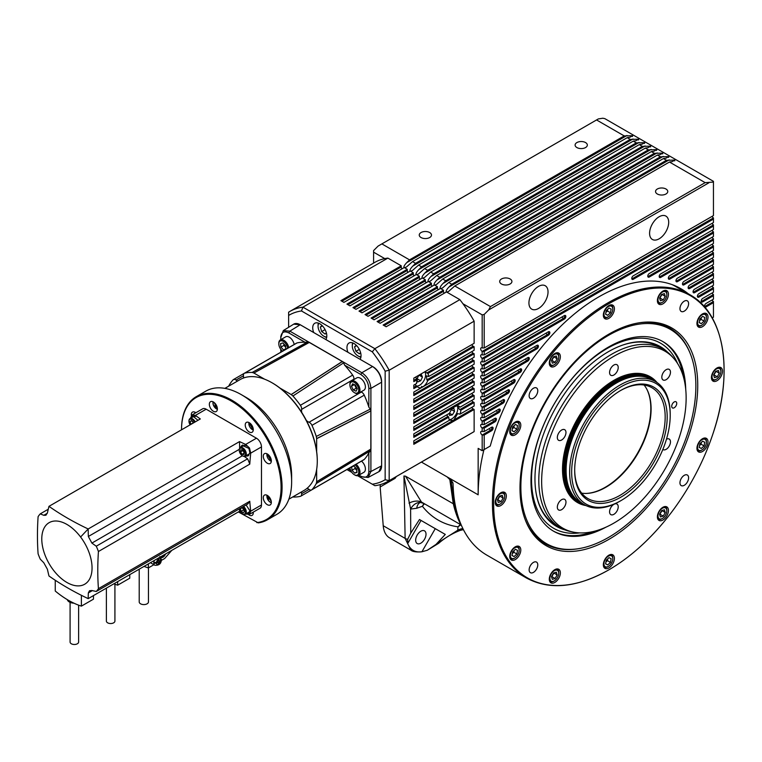 <?xml version="1.0" encoding="UTF-8"?>
<svg xmlns="http://www.w3.org/2000/svg" width="762" height="762" viewBox="0 0 762 762"><rect width="100%" height="100%" fill="white"/><g stroke="black" fill="none" stroke-linecap="round" stroke-linejoin="round"><path stroke-width="1.14" d="M608.867 303.714A162.954 94.088 -60 0 1 712.851 434.083A162.954 94.088 -60 0 1 658.53 528.161A162.954 94.088 -60 0 1 608.867 569.824A162.954 94.088 -60 0 1 493.643 503.291A162.954 94.088 -60 0 1 608.867 303.714M294.17 344.5A7.106 4.105 -120 0 0 286.255 336.585A7.106 4.105 -120 0 0 285.712 336.814L280.283 339.957A7.106 4.105 60 0 1 280.826 339.728A7.106 4.105 60 0 1 288.741 347.634M278.825 343.576A7.106 4.105 60 0 1 278.816 343.205A7.106 4.105 60 0 1 280.283 339.957M358.492 393.316L363.922 390.182A7.106 4.105 -120 0 0 364.388 382.867A7.106 4.105 -120 0 0 356.816 377.866L351.387 381A7.106 4.105 60 0 1 358.959 386.001A7.106 4.105 60 0 1 358.492 393.316A7.106 4.105 60 0 1 354.94 392.963A7.106 4.105 60 0 1 354.625 392.773M349.92 384.62A7.106 4.105 60 0 1 349.91 384.258A7.106 4.105 60 0 1 351.387 381M356.064 464.248A7.106 4.105 60 0 1 359.769 470.44A7.106 4.105 60 0 1 358.492 475.412L363.922 472.278A7.106 4.105 -120 0 0 365.198 467.306A7.106 4.105 -120 0 0 361.493 461.115M358.492 475.412A7.106 4.105 60 0 1 357.959 475.64A7.106 4.105 60 0 1 354.94 475.059A7.106 4.105 60 0 1 354.625 474.869M287.617 348.282A6.258 3.61 -120 0 0 280.587 340.843A6.258 3.61 -120 0 0 278.816 343.9A6.258 3.61 -120 0 0 282.626 351.168M357.873 386.486A6.258 3.61 -120 0 0 352.939 381.848A6.258 3.61 -120 0 0 349.91 384.953A6.258 3.61 -120 0 0 350.796 388.525A6.258 3.61 -120 0 0 354.34 392.611A6.258 3.61 -120 0 0 358.292 392.078A6.258 3.61 -120 0 0 357.873 386.486M292.675 496.995L292.922 497.014A68.256 39.405 60 0 0 300.38 496.329A4.267 2.467 -120 0 0 300.771 496.176L349.958 467.782A6.258 3.61 -120 0 0 354.34 474.716A6.258 3.61 -120 0 0 356.987 475.221A6.258 3.61 -120 0 0 358.616 470.802A6.258 3.61 -120 0 0 354.949 464.896M195.529 416.452A4.982 2.877 -120 0 0 193.634 416.49L190.014 418.586A4.982 2.877 60 0 1 195.224 421.9M188.986 421.1A4.982 2.877 60 0 1 188.976 420.862A4.982 2.877 60 0 1 190.014 418.586M239.258 450.132A4.982 2.877 60 0 1 239.258 449.885A4.982 2.877 60 0 1 240.287 447.608A4.982 2.877 60 0 1 241.43 447.389A4.982 2.877 60 0 1 245.697 451.352A4.982 2.877 60 0 1 245.259 456.228L248.879 454.133A4.982 2.877 -120 0 0 249.898 451.504M246.688 445.951A4.982 2.877 -120 0 0 245.05 445.294A4.982 2.877 -120 0 0 243.907 445.513L240.287 447.608M245.259 456.228A4.982 2.877 60 0 1 244.116 456.448A4.982 2.877 60 0 1 242.773 455.981A4.982 2.877 60 0 1 242.564 455.857M243.545 506.454A4.982 2.877 60 0 1 246.021 510.292A4.982 2.877 60 0 1 245.259 514.283L248.879 512.188A4.982 2.877 -120 0 0 249.86 510.559M245.259 514.283A4.982 2.877 60 0 1 242.773 514.036A4.982 2.877 60 0 1 242.564 513.902M194.539 422.291A4.41 2.543 -120 0 0 191.071 419.129A4.41 2.543 -120 0 0 188.976 421.319A4.41 2.543 -120 0 0 189.214 422.834A4.41 2.543 -120 0 0 190.157 424.825M243.564 456.162A4.41 2.543 -120 0 0 245.25 452.438A4.41 2.543 -120 0 0 241.183 448.132A4.41 2.543 -120 0 0 239.258 450.352A4.41 2.543 -120 0 0 242.373 455.752A4.41 2.543 -120 0 0 243.564 456.162M239.287 508.911A4.41 2.543 -120 0 0 239.487 509.911A4.41 2.543 -120 0 0 242.373 513.798A4.41 2.543 -120 0 0 245.25 510.492A4.41 2.543 -120 0 0 242.792 506.882M446.77 292.094L448.637 291.408L454.771 285.979L490.461 306.591L705.155 182.642L669.455 162.03L672.217 161.601L674.856 160.077L666.445 160.296L663.426 158.553L666.188 158.115L668.826 156.601L660.406 156.81L657.387 155.067L660.149 154.638L662.788 153.114L654.377 153.324L651.358 151.581L654.12 151.152L656.758 149.628L648.338 149.847L645.328 148.104L648.091 147.666L650.719 146.142L642.309 146.361L639.289 144.618L642.052 144.189L644.69 142.665L636.28 142.875L633.26 141.132L636.022 140.703L638.661 139.179L630.241 139.398L627.231 137.655L629.993 137.217L632.622 135.693L624.211 135.912L596.56 119.948L598.313 118.929L602.837 118.224L604.847 118.643L713.442 181.337L713.442 182.08L705.155 182.642M674.703 160.887L674.856 160.077M440.731 288.608L442.608 287.922L448.742 282.502L451.752 284.245L666.445 160.296M668.674 157.401L668.826 156.601M434.702 285.121L436.569 284.436L442.703 279.016L445.722 280.759L660.406 156.81M662.645 153.914L662.788 153.114M428.673 281.645L430.54 280.959L436.674 275.53L439.693 277.273L654.377 153.324M656.606 150.438L656.758 149.628M422.634 278.159L424.501 277.473L430.644 272.053L433.654 273.787L648.338 149.847M650.577 146.952L650.719 146.142M416.604 274.672L418.471 273.987L424.605 268.567L427.625 270.31L642.309 146.361M644.547 143.466L644.69 142.665M410.575 271.196L412.442 270.51L418.576 265.081L421.586 266.824L636.28 142.875M638.508 139.989L638.661 139.179M404.536 267.71L406.403 267.024L412.537 261.604L415.557 263.338L630.241 139.398M632.479 136.503L632.622 135.693M421.424 462.067L447.056 476.86L452.704 482.394L453.057 483.689A163.525 94.412 120 0 0 460.629 523.551A163.525 94.412 120 0 0 486.889 555.165L526.304 577.92A163.525 94.412 -60 0 1 501.234 446.884A163.525 94.412 -60 0 1 608.066 302.781A163.525 94.412 -60 0 1 689.829 294.684C724.672 313.811 734.006 372.466 712.851 434.083M483.965 449.666A163.525 94.412 120 0 0 478.155 494.814L478.155 448.38L482.175 450.694L482.175 435.026L484.194 435.026L484.194 449.542L490.242 446.046A164.24 94.821 -60 0 1 598.818 296.866A164.24 94.821 -60 0 1 680.933 288.731A164.24 94.821 -60 0 1 688.21 293.751M659.14 238.811A13.506 7.801 120 0 0 667.969 226.905A13.506 7.801 120 0 0 665.893 216.084A13.506 7.801 120 0 0 659.14 216.751A13.506 7.801 120 0 0 650.319 228.657A13.506 7.801 120 0 0 652.386 239.478A13.506 7.801 120 0 0 659.14 238.811M538.486 308.477A13.506 7.801 120 0 0 547.307 296.57A13.506 7.801 120 0 0 545.24 285.74A13.506 7.801 120 0 0 538.486 286.417A13.506 7.801 120 0 0 529.657 298.313A13.506 7.801 120 0 0 531.733 309.143A13.506 7.801 120 0 0 538.486 308.477M665.978 189.005A6.115 3.534 0 0 0 659.321 188.243A6.115 3.534 0 0 0 655.539 191.5A6.115 3.534 0 0 0 657.33 193.996A6.115 3.534 0 0 0 663.997 194.758A6.115 3.534 0 0 0 667.769 191.5A6.115 3.534 0 0 0 665.978 189.005M510.13 278.978A6.115 3.534 0 0 0 503.463 278.216A6.115 3.534 0 0 0 499.691 281.483A6.115 3.534 0 0 0 501.482 283.978A6.115 3.534 0 0 0 508.149 284.74A6.115 3.534 0 0 0 511.921 281.483A6.115 3.534 0 0 0 510.13 278.978M585.54 142.561A6.115 3.534 0 0 0 578.882 141.799A6.115 3.534 0 0 0 575.1 145.056A6.115 3.534 0 0 0 576.891 147.552A6.115 3.534 0 0 0 583.559 148.323A6.115 3.534 0 0 0 587.331 145.056A6.115 3.534 0 0 0 585.54 142.561M429.692 232.543A6.115 3.534 0 0 0 423.024 231.772A6.115 3.534 0 0 0 419.252 235.039A6.115 3.534 0 0 0 421.043 237.534A6.115 3.534 0 0 0 427.711 238.296A6.115 3.534 0 0 0 431.483 235.039A6.115 3.534 0 0 0 429.692 232.543M684.276 485.299A6.115 3.534 120 0 0 688.277 479.908A6.115 3.534 120 0 0 687.334 475.012A6.115 3.534 120 0 0 684.276 475.317A6.115 3.534 120 0 0 680.285 480.698A6.115 3.534 120 0 0 681.218 485.604A6.115 3.534 120 0 0 684.276 485.299M684.276 311.144A6.115 3.534 120 0 0 688.277 305.752A6.115 3.534 120 0 0 687.334 300.857A6.115 3.534 120 0 0 684.276 301.161A6.115 3.534 120 0 0 680.285 306.543A6.115 3.534 120 0 0 681.218 311.448A6.115 3.534 120 0 0 684.276 311.144M533.457 398.221A6.115 3.534 120 0 0 537.448 392.83A6.115 3.534 120 0 0 536.515 387.934A6.115 3.534 120 0 0 533.457 388.239A6.115 3.534 120 0 0 529.466 393.621A6.115 3.534 120 0 0 530.4 398.526A6.115 3.534 120 0 0 533.457 398.221M533.457 572.376A6.115 3.534 120 0 0 537.448 566.985A6.115 3.534 120 0 0 536.515 562.089A6.115 3.534 120 0 0 533.457 562.394A6.115 3.534 120 0 0 529.466 567.776A6.115 3.534 120 0 0 530.4 572.681A6.115 3.534 120 0 0 533.457 572.376M690.105 353.235A123.739 71.447 -60 0 1 695.868 385.963A123.739 71.447 -60 0 1 577.148 548.888A123.739 71.447 -60 0 1 520.865 486.994A123.739 71.447 -60 0 1 592.493 346.281A123.739 71.447 -60 0 1 690.105 353.235L689.677 352.177A124.511 71.885 120 0 0 639.709 322.726M608.867 334.147A125.682 72.561 -60 0 1 640.575 322.593A125.682 72.561 -60 0 1 696.268 404.927A125.682 72.561 -60 0 1 608.867 539.382A125.682 72.561 -60 0 1 525.847 521.313A125.682 72.561 -60 0 1 608.867 334.147M608.867 555.193A7.82 4.515 -60 0 1 612.781 554.803A7.82 4.515 -60 0 1 613.981 561.07A7.82 4.515 -60 0 1 608.867 567.966A7.82 4.515 -60 0 1 604.961 568.347A7.82 4.515 -60 0 1 603.761 562.089A7.82 4.515 -60 0 1 608.867 555.193M554.822 569.671A7.82 4.515 -60 0 1 558.736 569.29A7.82 4.515 -60 0 1 559.937 575.558A7.82 4.515 -60 0 1 554.822 582.444A7.82 4.515 -60 0 1 550.916 582.835A7.82 4.515 -60 0 1 549.716 576.567A7.82 4.515 -60 0 1 554.822 569.671M515.264 546.83A7.82 4.515 -60 0 1 519.17 546.44A7.82 4.515 -60 0 1 520.37 552.707A7.82 4.515 -60 0 1 515.264 559.603A7.82 4.515 -60 0 1 511.35 559.994A7.82 4.515 -60 0 1 510.149 553.726A7.82 4.515 -60 0 1 515.264 546.83M500.777 492.785A7.82 4.515 -60 0 1 504.692 492.395A7.82 4.515 -60 0 1 505.892 498.662A7.82 4.515 -60 0 1 500.777 505.558A7.82 4.515 -60 0 1 496.872 505.949A7.82 4.515 -60 0 1 495.671 499.682A7.82 4.515 -60 0 1 500.777 492.785M515.264 422.024A7.82 4.515 -60 0 1 519.17 421.634A7.82 4.515 -60 0 1 520.37 427.901A7.82 4.515 -60 0 1 515.264 434.788A7.82 4.515 -60 0 1 511.35 435.178A7.82 4.515 -60 0 1 510.149 428.911A7.82 4.515 -60 0 1 515.264 422.024M554.822 353.492A7.82 4.515 -60 0 1 558.736 353.111A7.82 4.515 -60 0 1 559.937 359.378A7.82 4.515 -60 0 1 554.822 366.265A7.82 4.515 -60 0 1 550.916 366.655A7.82 4.515 -60 0 1 549.716 360.388A7.82 4.515 -60 0 1 554.822 353.492M608.867 305.572A7.82 4.515 -60 0 1 612.781 305.181A7.82 4.515 -60 0 1 613.981 311.448A7.82 4.515 -60 0 1 608.867 318.345A7.82 4.515 -60 0 1 604.961 318.726A7.82 4.515 -60 0 1 603.761 312.458A7.82 4.515 -60 0 1 608.867 305.572M662.911 291.094A7.82 4.515 -60 0 1 666.826 290.703A7.82 4.515 -60 0 1 668.026 296.97A7.82 4.515 -60 0 1 662.911 303.857A7.82 4.515 -60 0 1 659.006 304.248A7.82 4.515 -60 0 1 657.806 297.98A7.82 4.515 -60 0 1 662.911 291.094M702.478 313.934A7.82 4.515 -60 0 1 706.384 313.544A7.82 4.515 -60 0 1 707.584 319.811A7.82 4.515 -60 0 1 702.478 326.707A7.82 4.515 -60 0 1 698.563 327.089A7.82 4.515 -60 0 1 697.363 320.821A7.82 4.515 -60 0 1 702.478 313.934M716.956 367.979A7.82 4.515 -60 0 1 720.871 367.589A7.82 4.515 -60 0 1 722.071 373.856A7.82 4.515 -60 0 1 716.956 380.752A7.82 4.515 -60 0 1 713.051 381.133A7.82 4.515 -60 0 1 711.851 374.866A7.82 4.515 -60 0 1 716.956 367.979M702.478 438.741A7.82 4.515 -60 0 1 706.384 438.36A7.82 4.515 -60 0 1 707.584 444.627A7.82 4.515 -60 0 1 702.478 451.514A7.82 4.515 -60 0 1 698.563 451.904A7.82 4.515 -60 0 1 697.363 445.637A7.82 4.515 -60 0 1 702.478 438.741M662.911 507.273A7.82 4.515 -60 0 1 666.826 506.882A7.82 4.515 -60 0 1 668.026 513.15A7.82 4.515 -60 0 1 662.911 520.036A7.82 4.515 -60 0 1 659.006 520.427A7.82 4.515 -60 0 1 657.806 514.159A7.82 4.515 -60 0 1 662.911 507.273M420.843 543.173A7.325 4.229 120 0 0 425.625 536.724A7.325 4.229 120 0 0 424.51 530.857A7.325 4.229 120 0 0 420.843 531.219A7.325 4.229 120 0 0 416.062 537.667A7.325 4.229 120 0 0 417.185 543.535A7.325 4.229 120 0 0 420.843 543.173M610.61 554.517A7.106 4.105 -60 0 1 611.314 554.784A7.106 4.105 -60 0 1 612.791 558.041A7.106 4.105 -60 0 1 612.781 558.403M553.717 581.225L554.326 580.882A6.258 3.61 -60 0 1 549.897 578.32A6.258 3.61 -60 0 1 554.326 570.662A6.258 3.61 -60 0 1 558.746 573.214A6.258 3.61 -60 0 1 554.326 580.882L553.717 581.225A7.106 4.105 -60 0 1 550.164 581.577A7.106 4.105 -60 0 1 549.573 581.101M514.159 558.384L514.76 558.032A6.258 3.61 -60 0 1 510.33 555.479A6.258 3.61 -60 0 1 514.76 547.821A6.258 3.61 -60 0 1 519.179 550.374A6.258 3.61 -60 0 1 514.76 558.032L514.159 558.384A7.106 4.105 -60 0 1 510.597 558.736A7.106 4.105 -60 0 1 510.016 558.26M499.672 504.339L500.282 503.987A6.258 3.61 -60 0 1 495.852 501.434A6.258 3.61 -60 0 1 500.282 493.776A6.258 3.61 -60 0 1 504.701 496.329A6.258 3.61 -60 0 1 500.282 503.987L499.672 504.339A7.106 4.105 -60 0 1 496.119 504.692A7.106 4.105 -60 0 1 495.529 504.215M517.007 421.338A7.106 4.105 -60 0 1 517.712 421.615A7.106 4.105 -60 0 1 519.179 424.863A7.106 4.105 -60 0 1 519.17 425.234M556.565 352.816A7.106 4.105 -60 0 1 557.27 353.082A7.106 4.105 -60 0 1 558.746 356.34A7.106 4.105 -60 0 1 558.736 356.702M610.61 304.886A7.106 4.105 -60 0 1 611.314 305.162A7.106 4.105 -60 0 1 612.791 308.42A7.106 4.105 -60 0 1 612.781 308.781M661.807 302.638L662.407 302.295A6.258 3.61 -60 0 1 657.987 299.742A6.258 3.61 -60 0 1 662.407 292.075A6.258 3.61 -60 0 1 666.836 294.627A6.258 3.61 -60 0 1 662.407 302.295L661.807 302.638A7.106 4.105 -60 0 1 658.254 302.99A7.106 4.105 -60 0 1 657.663 302.514M701.373 325.488L701.973 325.136A6.258 3.61 -60 0 1 697.554 322.583A6.258 3.61 -60 0 1 701.973 314.916A6.258 3.61 -60 0 1 706.403 317.478A6.258 3.61 -60 0 1 701.973 325.136L701.373 325.488A7.106 4.105 -60 0 1 697.821 325.841A7.106 4.105 -60 0 1 697.23 325.364M716.166 379.343A7.106 4.105 -60 0 1 715.851 379.533A7.106 4.105 -60 0 1 712.299 379.886A7.106 4.105 -60 0 1 711.708 379.409M704.221 438.064A7.106 4.105 -60 0 1 704.926 438.331A7.106 4.105 -60 0 1 706.403 441.589A7.106 4.105 -60 0 1 706.393 441.95M664.654 506.587A7.106 4.105 -60 0 1 665.359 506.863A7.106 4.105 -60 0 1 666.836 510.111L666.836 510.807A6.258 3.61 -60 0 1 662.407 518.474A6.258 3.61 -60 0 1 657.987 515.922A6.258 3.61 -60 0 1 662.407 508.254A6.258 3.61 -60 0 1 666.836 510.807M685.714 389.153A109.433 63.179 120 0 0 663.083 341.7A109.433 63.179 120 0 0 578.758 371.027A109.433 63.179 120 0 0 530.981 481.155A109.433 63.179 120 0 0 553.65 531.247A109.433 63.179 120 0 0 606.057 527.123M553.031 530.885A109.433 63.179 120 0 0 594.265 531.285M607.762 566.747L608.362 566.395A6.258 3.61 -60 0 1 603.942 563.842A6.258 3.61 -60 0 1 608.362 556.184A6.258 3.61 -60 0 1 612.791 558.736A6.258 3.61 -60 0 1 608.362 566.395L607.762 566.747A7.106 4.105 -60 0 1 604.209 567.099A7.106 4.105 -60 0 1 603.618 566.623M514.159 433.568L514.76 433.226A6.258 3.61 -60 0 1 510.33 430.673A6.258 3.61 -60 0 1 514.76 423.005A6.258 3.61 -60 0 1 519.179 425.558A6.258 3.61 -60 0 1 514.76 433.226L514.159 433.568A7.106 4.105 -60 0 1 510.597 433.921A7.106 4.105 -60 0 1 510.016 433.445M553.717 365.046L554.326 364.703A6.258 3.61 -60 0 1 549.897 362.14A6.258 3.61 -60 0 1 554.326 354.482A6.258 3.61 -60 0 1 558.746 357.035A6.258 3.61 -60 0 1 554.326 364.703L553.717 365.046A7.106 4.105 -60 0 1 550.164 365.398A7.106 4.105 -60 0 1 549.573 364.922M607.762 317.125L608.362 316.773A6.258 3.61 -60 0 1 603.942 314.22A6.258 3.61 -60 0 1 608.362 306.562A6.258 3.61 -60 0 1 612.791 309.115A6.258 3.61 -60 0 1 608.362 316.773L607.762 317.125A7.106 4.105 -60 0 1 604.209 317.478A7.106 4.105 -60 0 1 603.618 317.002M720.881 371.523A6.258 3.61 -60 0 1 716.451 379.181A6.258 3.61 -60 0 1 712.032 376.628A6.258 3.61 -60 0 1 716.451 368.96A6.258 3.61 -60 0 1 720.881 371.523L720.881 370.818A7.106 4.105 -60 0 0 719.404 367.57A7.106 4.105 -60 0 0 718.699 367.294M701.373 450.294L701.973 449.951A6.258 3.61 -60 0 1 697.554 447.389A6.258 3.61 -60 0 1 701.973 439.731A6.258 3.61 -60 0 1 706.403 442.284A6.258 3.61 -60 0 1 701.973 449.951L701.373 450.294A7.106 4.105 -60 0 1 697.821 450.647A7.106 4.105 -60 0 1 697.23 450.171M564.909 529.876A103.813 59.931 -60 0 1 536.429 494.862A103.813 59.931 -60 0 1 534.962 478.86A103.813 59.931 -60 0 1 622.954 344.986A103.813 59.931 -60 0 1 667.522 352.139M677.551 363.474A106.88 61.703 120 0 0 593.188 358.026A106.88 61.703 120 0 0 531.543 479.384A106.88 61.703 120 0 0 579.739 532.895M536.343 494.433A103.022 59.484 120 0 0 556.146 525.285L560.137 527.59A103.022 59.484 -60 0 1 544.344 445.037A103.022 59.484 -60 0 1 611.648 354.254A103.022 59.484 -60 0 1 663.159 349.148A103.022 59.484 -60 0 1 671.979 356.397L673.732 358.378A102.165 58.988 -60 0 1 677.704 441.941A102.165 58.988 -60 0 1 613.896 523.094A102.165 58.988 -60 0 1 573.415 532.133A102.165 58.988 -60 0 1 544.82 455.105A102.165 58.988 -60 0 1 613.896 356.254A102.165 58.988 -60 0 1 673.732 358.378M573.415 532.133L570.824 531.609A103.022 59.484 -60 0 1 560.137 527.59M674.227 407.746A3.553 2.048 120 0 0 676.551 404.612A3.553 2.048 120 0 0 675.999 401.764A3.553 2.048 120 0 0 674.227 401.936A3.553 2.048 120 0 0 671.903 405.07A3.553 2.048 120 0 0 672.446 407.918A3.553 2.048 120 0 0 674.227 407.746M613.896 514.321A6.115 3.534 120 0 0 617.887 508.94A6.115 3.534 120 0 0 616.953 504.034A6.115 3.534 120 0 0 613.896 504.339A6.115 3.534 120 0 0 609.905 509.73A6.115 3.534 120 0 0 610.838 514.626A6.115 3.534 120 0 0 613.896 514.321M657.082 382.591A72.666 41.948 120 0 0 613.896 380.343A72.666 41.948 120 0 0 564.604 451.371A72.666 41.948 120 0 0 586.064 505.606M561.651 509.654A6.115 3.534 120 0 0 565.642 504.273A6.115 3.534 120 0 0 564.709 499.367A6.115 3.534 120 0 0 561.651 499.672A6.115 3.534 120 0 0 557.66 505.063A6.115 3.534 120 0 0 558.594 509.959A6.115 3.534 120 0 0 561.651 509.654M561.651 439.998A6.115 3.534 120 0 0 565.642 434.607A6.115 3.534 120 0 0 564.709 429.711A6.115 3.534 120 0 0 561.651 430.006A6.115 3.534 120 0 0 557.66 435.397A6.115 3.534 120 0 0 558.594 440.303A6.115 3.534 120 0 0 561.651 439.998M613.896 374.999A6.115 3.534 120 0 0 617.887 369.608A6.115 3.534 120 0 0 616.953 364.712A6.115 3.534 120 0 0 613.896 365.017A6.115 3.534 120 0 0 609.905 370.408A6.115 3.534 120 0 0 610.838 375.304A6.115 3.534 120 0 0 613.896 374.999M666.14 379.667A6.115 3.534 120 0 0 670.141 374.275A6.115 3.534 120 0 0 669.198 369.38A6.115 3.534 120 0 0 666.14 369.684A6.115 3.534 120 0 0 662.149 375.066A6.115 3.534 120 0 0 663.083 379.971A6.115 3.534 120 0 0 666.14 379.667M662.835 449.466A6.115 3.534 120 0 0 663.083 449.628A6.115 3.534 120 0 0 666.14 449.332A6.115 3.534 120 0 0 670.141 443.941A6.115 3.534 120 0 0 669.198 439.045A6.115 3.534 120 0 0 666.474 439.169M585.873 493.443A64.341 37.148 120 0 0 605.314 487.251A64.341 37.148 120 0 0 646.452 388.515M581.682 493.147A63.989 36.947 120 0 0 586.197 493.433A63.989 36.947 120 0 0 605.857 487.27A63.989 36.947 120 0 0 646.605 388.801A63.989 36.947 120 0 0 644.1 385.029M584.378 504.73L580.834 502.672A71.095 41.053 -60 0 1 574.738 497.672A71.095 41.053 -60 0 1 571.976 439.522A71.095 41.053 -60 0 1 616.382 383.048A71.095 41.053 -60 0 1 644.547 376.761A71.095 41.053 -60 0 1 651.929 379.533L655.482 381.581A71.095 41.053 120 0 0 619.925 385.105A71.095 41.053 120 0 0 573.481 447.751A71.095 41.053 120 0 0 584.378 504.73A71.095 41.053 120 0 0 619.925 501.206A71.095 41.053 120 0 0 619.935 501.206L620.935 500.624A69.675 40.224 -60 0 1 571.662 472.183A69.675 40.224 -60 0 1 620.935 386.839A69.675 40.224 -60 0 1 670.208 415.29A69.675 40.224 -60 0 1 620.935 500.624L619.935 501.206M574.681 469.849A63.989 36.947 120 0 0 587.931 498.567A63.989 36.947 120 0 0 619.925 495.395A63.989 36.947 120 0 0 661.73 439.017A63.989 36.947 120 0 0 651.92 387.734A63.989 36.947 120 0 0 620.43 390.62M620.935 390.325L620.935 390.325A65.408 37.767 120 0 0 574.681 470.44A65.408 37.767 120 0 0 620.935 497.138A65.408 37.767 120 0 0 667.188 417.033A65.408 37.767 120 0 0 620.935 390.325M670.208 415.29L670.208 414.128A71.095 41.053 120 0 0 655.482 381.581M663.159 349.148L659.168 346.843A103.022 59.484 120 0 0 622.544 345.129M659.682 514.521L662.13 510.464M699.526 445.608L701.069 444.179L701.411 442.331M713.727 375.228L716.166 371.17M699.526 320.792L701.069 319.373L701.411 317.525M659.682 298.342L662.13 294.284M605.914 312.43L607.457 311.01L607.8 309.162M551.593 360.75L554.041 356.692M512.312 428.882L513.855 427.463L514.188 425.606M497.548 500.034L499.996 495.986M512.312 553.688L513.855 552.269L514.188 550.421M551.593 576.929L554.041 572.872M605.914 562.051L607.457 560.632L607.8 558.784M663.235 516.103L665.236 512.512L664.407 509.778L661.578 510.635L659.587 514.217L660.416 516.95L663.235 516.103L660.225 514.36M665.236 512.512L662.216 510.769M701.297 448.485L704.078 445.922L704.755 442.274L702.65 441.188L699.868 443.751L699.192 447.399L701.297 448.485L699.211 447.284M704.078 445.922L701.069 444.179M717.28 376.809L719.28 373.218L718.452 370.484L715.623 371.342L713.632 374.923L714.461 377.657L717.28 376.809L714.27 375.066M719.28 373.218L716.261 371.475M699.211 322.469L701.297 323.679L704.078 321.116L701.069 319.373M704.078 321.116L704.755 317.468L702.65 316.382L699.868 318.945L699.192 322.593L701.297 323.679M660.225 298.18L663.235 299.923L665.236 296.332L662.216 294.589M665.236 296.332L664.407 293.599L661.578 294.456L659.587 298.037L660.416 300.771L663.235 299.923M607.457 311.01L610.476 312.753L611.153 309.105L609.038 308.019L606.257 310.582L605.58 314.23L607.695 315.316L605.609 314.106M607.695 315.316L610.476 312.753M554.126 356.997L557.146 358.74L556.317 356.006L553.498 356.854L551.498 360.445L552.326 363.179L555.146 362.321L552.136 360.578M555.146 362.321L557.146 358.74M516.865 429.206L517.541 425.548L515.436 424.463L512.655 427.025L511.978 430.682L514.083 431.768L516.865 429.206L513.855 427.463M514.083 431.768L511.997 430.559M503.101 498.034L502.272 495.3L499.453 496.148L497.453 499.739L498.281 502.472L501.101 501.615L503.101 498.034L500.082 496.291M501.101 501.615L498.091 499.872M514.083 556.574L516.865 554.012L517.541 550.364L515.436 549.278L512.655 551.84L511.978 555.488L514.083 556.574L511.997 555.374M516.865 554.012L513.855 552.269M555.146 578.501L557.146 574.919L556.317 572.186L553.498 573.034L551.498 576.624L552.326 579.358L555.146 578.501L552.136 576.758M557.146 574.919L554.126 573.176M607.695 564.937L610.476 562.375L611.153 558.727L609.038 557.641L606.257 560.203L605.58 563.851L607.695 564.937L605.609 563.737M610.476 562.375L607.457 560.632M683.419 376.857A109.433 63.179 120 0 0 662.454 341.347M662.121 518.627A7.106 4.105 -60 0 1 661.807 518.817A7.106 4.105 -60 0 1 658.254 519.17A7.106 4.105 -60 0 1 657.663 518.693M715.851 379.533L716.451 379.181M704.221 313.249A7.106 4.105 -60 0 1 704.926 313.525A7.106 4.105 -60 0 1 706.403 316.773A7.106 4.105 -60 0 1 706.393 317.144M664.654 290.408A7.106 4.105 -60 0 1 665.359 290.684A7.106 4.105 -60 0 1 666.836 293.932A7.106 4.105 -60 0 1 666.826 294.303M502.52 492.109A7.106 4.105 -60 0 1 503.225 492.376A7.106 4.105 -60 0 1 504.701 495.633A7.106 4.105 -60 0 1 504.692 495.995M517.007 546.154A7.106 4.105 -60 0 1 517.712 546.421A7.106 4.105 -60 0 1 519.179 549.678A7.106 4.105 -60 0 1 519.17 550.04M556.565 568.995A7.106 4.105 -60 0 1 557.27 569.262A7.106 4.105 -60 0 1 558.746 572.519A7.106 4.105 -60 0 1 558.736 572.881M460.181 524.704L457.991 526.828L460.61 524.951M423.834 503.72L422.396 506.273L424.243 503.958M435.264 528.647L445.275 534.419L436.045 544.392L427.301 550.25L421.919 551.764L435.264 528.647L421.043 520.436L407.689 543.554L407.689 539.229L410.747 533.114L410.613 509.073L403.936 476.012L405.127 538.382L383.219 525.732A31.28 18.059 120 0 0 389.62 537.877L410.842 550.126L405.127 538.382A4.267 2.905 -179.3 0 0 407.689 539.229M410.747 533.114L419.471 519.532L445.275 534.419M419.471 519.532L421.043 520.436M410.842 550.126C412.623 551.707 416.319 552.25 421.919 551.764L421.91 551.764C415.061 552.679 410.327 549.945 407.689 543.554M525.523 520.503A124.511 71.885 120 0 0 576.015 549.04L577.148 548.888M420.262 502.52A14.221 7.639 71 0 0 416.709 508.273L422.396 506.273A157.505 90.935 -60 0 0 457.991 526.828L457.781 530.228L438.636 542.382A4.267 0.895 49.9 0 1 438.722 543.268L438.722 543.268C444.96 537.801 452.142 533.505 460.248 530.371L457.781 530.228A14.221 9.963 -176.9 0 1 462.848 528.504M457.905 530.543A14.221 10.801 -168.1 0 1 463.106 529.028M422.51 502.93A14.221 10.43 -82 0 0 420.967 502.549L420.967 502.549A14.221 10.43 -82 0 0 410.613 509.073L416.709 508.273M461.267 525.075A4.267 3.267 152.3 0 0 460.896 524.818L421.472 502.053L460.896 524.818A159.972 92.364 -60 0 1 453.314 503.787L405.479 476.164L421.472 502.053A14.221 9.563 -32.7 0 0 408.984 503.13M438.636 542.382L436.045 544.392M405.479 476.164L403.936 476.012M380.314 484.603L380.152 486.966L395.059 478.365A4.267 3.629 -120 0 1 394.621 477.545M380.152 486.966L383.219 525.732M712.156 237.23A2.134 1.229 -120 0 0 713.442 238.811L713.442 239.973L649.281 277.016A2.134 1.229 -60 0 1 648.214 277.12A2.134 1.229 -60 0 1 647.881 275.415A2.134 1.229 -60 0 1 649.281 273.529L713.442 236.487L713.442 233.01L633.279 279.283A2.134 1.229 -60 0 1 632.212 279.387A2.134 1.229 -60 0 1 631.889 277.682A2.134 1.229 -60 0 1 633.279 275.806L713.442 229.524L713.442 226.038L484.194 358.397L484.194 361.883L564.347 315.601A2.134 1.229 -60 0 1 565.414 315.497A2.134 1.229 -60 0 1 565.737 317.202A2.134 1.229 -60 0 1 564.347 319.087L484.194 365.36L484.194 368.846L548.354 331.803A2.134 1.229 -60 0 1 549.412 331.699A2.134 1.229 -60 0 1 549.745 333.404A2.134 1.229 -60 0 1 548.354 335.29L484.194 372.332L484.194 375.809L536.905 345.377A2.134 1.229 -60 0 1 537.972 345.272A2.134 1.229 -60 0 1 538.296 346.977A2.134 1.229 -60 0 1 536.905 348.863L484.194 379.295L484.194 382.781L527.78 357.616A2.134 1.229 -60 0 1 528.847 357.502A2.134 1.229 -60 0 1 529.171 359.216A2.134 1.229 -60 0 1 527.78 361.093L484.194 386.258L484.194 389.744L520.16 368.979A2.134 1.229 -60 0 1 521.227 368.875A2.134 1.229 -60 0 1 521.551 370.58A2.134 1.229 -60 0 1 520.16 372.456L484.194 393.23L484.194 396.707L513.645 379.705A2.134 1.229 -60 0 1 514.712 379.6A2.134 1.229 -60 0 1 515.036 381.305A2.134 1.229 -60 0 1 513.645 383.191L484.194 400.193L484.194 403.679L507.987 389.934A2.134 1.229 -60 0 1 509.054 389.83A2.134 1.229 -60 0 1 509.387 391.535A2.134 1.229 -60 0 1 507.987 393.421L484.194 407.156L484.194 410.642L503.053 399.755A2.134 1.229 -60 0 1 504.12 399.65A2.134 1.229 -60 0 1 504.444 401.355A2.134 1.229 -60 0 1 503.053 403.241L484.194 414.128L484.194 417.614L498.71 409.223A2.134 1.229 -60 0 1 499.777 409.118A2.134 1.229 -60 0 1 500.11 410.823A2.134 1.229 -60 0 1 498.71 412.709L484.194 421.091L484.194 424.577L494.909 418.386A2.134 1.229 -60 0 1 495.976 418.281A2.134 1.229 -60 0 1 496.3 419.995A2.134 1.229 -60 0 1 494.909 421.872L484.194 428.063L484.194 431.54L491.576 427.282A2.134 1.229 -60 0 1 492.643 427.168A2.134 1.229 -60 0 1 492.966 428.882A2.134 1.229 -60 0 1 491.576 430.759L484.194 435.026M712.156 244.202A2.134 1.229 -120 0 0 713.442 245.774L713.442 246.936L660.721 277.378A2.134 1.229 -60 0 1 659.654 277.482A2.134 1.229 -60 0 1 659.33 275.768A2.134 1.229 -60 0 1 660.721 273.891L713.442 243.459L713.442 239.973M712.156 251.165A2.134 1.229 -120 0 0 713.442 252.746L713.442 253.908L669.846 279.073A2.134 1.229 -60 0 1 668.779 279.178A2.134 1.229 -60 0 1 668.455 277.473A2.134 1.229 -60 0 1 669.846 275.587L713.442 250.422L713.442 246.936M712.156 258.127A2.134 1.229 -120 0 0 713.442 259.709L713.442 260.871L677.466 281.635A2.134 1.229 -60 0 1 676.399 281.75A2.134 1.229 -60 0 1 676.075 280.035A2.134 1.229 -60 0 1 677.466 278.159L713.442 257.385L713.442 253.908M712.156 265.1A2.134 1.229 -120 0 0 713.442 266.681L713.442 267.833L683.981 284.845A2.134 1.229 -60 0 1 682.914 284.95A2.134 1.229 -60 0 1 682.59 283.245A2.134 1.229 -60 0 1 683.981 281.359L713.442 264.357L713.442 260.871M712.156 272.063A2.134 1.229 -120 0 0 713.442 273.644L713.442 274.806L689.639 288.55A2.134 1.229 -60 0 1 688.572 288.655A2.134 1.229 -60 0 1 688.238 286.941A2.134 1.229 -60 0 1 689.639 285.064L713.442 271.32L713.442 267.833M712.156 279.035A2.134 1.229 -120 0 0 713.442 280.607L713.442 281.769L694.582 292.656A2.134 1.229 -60 0 1 693.515 292.77A2.134 1.229 -60 0 1 693.182 291.055A2.134 1.229 -60 0 1 694.582 289.179L713.442 278.292L713.442 274.806M712.156 285.998A2.134 1.229 -120 0 0 713.442 287.579L713.442 288.741L698.916 297.123A2.134 1.229 -60 0 1 697.849 297.228A2.134 1.229 -60 0 1 697.525 295.523A2.134 1.229 -60 0 1 698.916 293.637L713.442 285.255L713.442 281.769M712.156 292.96A2.134 1.229 -120 0 0 713.442 294.542L713.442 295.704L702.716 301.895A2.134 1.229 -60 0 1 701.65 302A2.134 1.229 -60 0 1 701.326 300.285A2.134 1.229 -60 0 1 702.716 298.409L713.442 292.217L713.442 288.741M712.156 299.933A2.134 1.229 -120 0 0 713.442 301.504L713.442 302.666L706.05 306.934A2.134 1.229 -60 0 1 704.983 307.038A2.134 1.229 -60 0 1 704.659 305.333A2.134 1.229 -60 0 1 706.05 303.447L713.442 299.19L713.442 295.704M712.156 230.267A2.134 1.229 -120 0 0 713.442 231.848L713.442 233.01M713.442 302.666L713.442 317.183L712.213 317.887M712.156 223.304A2.134 1.229 -120 0 0 713.442 224.876L713.442 226.038M712.156 216.332A2.134 1.229 -120 0 0 713.442 217.913L713.442 219.075L484.194 351.434L484.194 354.911L713.442 222.561L713.442 219.075M453.314 503.787L454.381 504.787A160.544 92.688 120 0 0 458.953 519.436L460.629 523.551M450.847 478.917L454.381 504.787M453.266 503.758L449.713 478.755M484.194 354.911L482.175 354.911L482.175 351.434L484.194 351.434M492.014 427.101A2.134 1.229 -60 0 1 492.081 427.568A2.134 1.229 -60 0 1 490.566 430.178L482.175 435.026A2.134 1.229 60 0 1 480.784 433.149A2.134 1.229 60 0 1 481.108 431.435A2.134 1.229 60 0 1 482.175 431.54L482.175 428.063A2.134 1.229 60 0 1 480.784 426.177A2.134 1.229 60 0 1 481.108 424.472A2.134 1.229 60 0 1 482.175 424.577L482.175 421.091A2.134 1.229 60 0 1 480.784 419.214A2.134 1.229 60 0 1 481.108 417.5A2.134 1.229 60 0 1 482.175 417.614L482.175 414.128A2.134 1.229 60 0 1 480.784 412.252A2.134 1.229 60 0 1 481.108 410.537A2.134 1.229 60 0 1 482.175 410.642L482.175 407.156A2.134 1.229 60 0 1 480.784 405.279A2.134 1.229 60 0 1 481.108 403.574A2.134 1.229 60 0 1 482.175 403.679L482.175 400.193A2.134 1.229 60 0 1 480.784 398.316A2.134 1.229 60 0 1 481.108 396.602A2.134 1.229 60 0 1 482.175 396.707L482.175 393.23A2.134 1.229 60 0 1 480.784 391.344A2.134 1.229 60 0 1 481.108 389.639A2.134 1.229 60 0 1 482.175 389.744L482.175 386.258A2.134 1.229 60 0 1 480.784 384.381A2.134 1.229 60 0 1 481.108 382.676A2.134 1.229 60 0 1 482.175 382.781L482.175 379.295A2.134 1.229 60 0 1 480.784 377.419A2.134 1.229 60 0 1 481.108 375.704A2.134 1.229 60 0 1 482.175 375.809L482.175 372.332A2.134 1.229 60 0 1 480.784 370.446A2.134 1.229 60 0 1 481.108 368.741A2.134 1.229 60 0 1 482.175 368.846L482.175 365.36A2.134 1.229 60 0 1 480.784 363.484A2.134 1.229 60 0 1 481.108 361.779A2.134 1.229 60 0 1 482.175 361.883L482.175 358.397L484.194 358.397M482.175 361.883L484.194 361.883M564.785 315.42A2.134 1.229 -60 0 1 564.852 315.887A2.134 1.229 -60 0 1 563.347 318.506L482.175 365.36L484.194 365.36M482.175 368.846L484.194 368.846M548.783 331.622A2.134 1.229 -60 0 1 548.85 332.089A2.134 1.229 -60 0 1 547.345 334.708L482.175 372.332L484.194 372.332M482.175 375.809L484.194 375.809M537.343 345.196A2.134 1.229 -60 0 1 537.41 345.672A2.134 1.229 -60 0 1 535.896 348.282L482.175 379.295L484.194 379.295M482.175 382.781L484.194 382.781M528.218 357.435A2.134 1.229 -60 0 1 528.285 357.902A2.134 1.229 -60 0 1 526.771 360.512L482.175 386.258L484.194 386.258M482.175 389.744L484.194 389.744M520.598 368.798A2.134 1.229 -60 0 1 520.665 369.265A2.134 1.229 -60 0 1 519.16 371.875L482.175 393.23L484.194 393.23M482.175 396.707L484.194 396.707M514.083 379.524A2.134 1.229 -60 0 1 514.15 380A2.134 1.229 -60 0 1 512.636 382.61L482.175 400.193L484.194 400.193M482.175 403.679L484.194 403.679M508.425 389.753A2.134 1.229 -60 0 1 508.492 390.23A2.134 1.229 -60 0 1 506.987 392.84L482.175 407.156L484.194 407.156M482.175 410.642L484.194 410.642M503.492 399.574A2.134 1.229 -60 0 1 503.549 400.04A2.134 1.229 -60 0 1 502.044 402.66L482.175 414.128L484.194 414.128M482.175 417.614L484.194 417.614M499.148 409.042A2.134 1.229 -60 0 1 499.215 409.518A2.134 1.229 -60 0 1 497.71 412.128L482.175 421.091L484.194 421.091M482.175 424.577L484.194 424.577M495.348 418.205A2.134 1.229 -60 0 1 495.414 418.681A2.134 1.229 -60 0 1 493.9 421.291L482.175 428.063L484.194 428.063M482.175 431.54L484.194 431.54M484.194 449.542L482.175 450.694M683.181 290.846A164.24 94.821 120 0 0 678.38 287.341M453.057 483.689L451.742 480.86M490.461 306.591L488.709 309.924L484.194 314.439L484.194 347.948L713.442 215.589L713.442 182.08M484.194 347.948L482.175 347.948L482.175 314.858L484.194 314.439M713.442 217.913L482.175 351.434A2.134 1.229 60 0 1 480.784 349.548A2.134 1.229 60 0 1 481.108 347.843A2.134 1.229 60 0 1 482.175 347.948M713.442 224.876L482.175 358.397A2.134 1.229 60 0 1 480.784 356.521A2.134 1.229 60 0 1 481.108 354.806A2.134 1.229 60 0 1 482.175 354.911M689.829 294.684L675.551 286.445A163.525 94.412 120 0 0 672.198 284.664M373.59 263.1L373.59 250.584L378.104 246.069L596.56 119.948M381.876 243.897L409.527 259.861L624.211 135.912M409.527 259.861L406.765 262.614C404.355 265.166 403.479 266.833 404.127 267.624M627.231 137.655L412.537 261.604M415.557 263.338L412.794 266.1C410.394 268.643 409.518 270.31 410.156 271.101M633.26 141.132L418.576 265.081M421.586 266.824L418.824 269.577C416.423 272.129 415.547 273.796 416.195 274.587M639.289 144.618L424.605 268.567M427.625 270.31L424.863 273.063C422.462 275.615 421.577 277.282 422.224 278.073M645.328 148.104L430.644 272.053M433.654 273.787L430.892 276.549C428.492 279.092 427.615 280.768 428.254 281.549M651.358 151.581L436.674 275.53M439.693 277.273L436.931 280.035C434.521 282.578 433.645 284.245 434.292 285.036M657.387 155.067L442.703 279.016M445.722 280.759L442.96 283.512C440.56 286.064 439.674 287.731 440.322 288.522M663.426 158.553L448.742 282.502M451.752 284.245L448.989 286.998C446.589 289.541 445.713 291.217 446.361 291.998M669.455 162.03L454.771 285.979M708.917 182.785L488.709 309.924M289.836 311.448A98.117 56.645 60 0 1 302.924 307.153L301.476 310.963A95.269 55.007 -120 0 0 288.627 315.449L288.627 312.191A98.117 56.645 60 0 1 289.836 311.448L374.799 262.395A98.117 56.645 60 0 1 384.762 258.613L373.59 252.165M402.241 268.71L401.622 268.348A2.134 1.229 -120 0 0 401.965 268.872M408.28 272.186L407.651 271.834A2.134 1.229 -120 0 0 407.994 272.358M414.309 275.673L413.69 275.311A2.134 1.229 -120 0 0 414.023 275.834M420.338 279.159L419.719 278.797A2.134 1.229 -120 0 0 420.062 279.321M426.377 282.635L425.748 282.283A2.134 1.229 -120 0 0 426.091 282.807M432.406 286.121L431.787 285.76A2.134 1.229 -120 0 0 432.121 286.283M438.436 289.608L437.817 289.246A2.134 1.229 -120 0 0 438.16 289.77M444.475 293.084L443.855 292.732A2.134 1.229 -120 0 0 444.189 293.256M482.175 314.858L462.963 303.762A98.117 56.645 60 0 1 474.135 321.183L474.135 343.3L413.804 378.133L413.804 381.619L417.376 379.552L415.576 377.114M471.84 344.624A2.134 1.229 -120 0 0 473.126 346.205L474.135 346.786L474.135 350.272L428.635 376.533A8.534 4.924 120 0 0 427.825 373.523L425.044 371.646M471.84 351.596A2.134 1.229 -120 0 0 473.126 353.168L474.135 353.749L474.135 357.235L422.681 386.944A8.534 4.924 120 0 0 427.825 380.486L426.825 379.905L426.549 375.857L428.635 376.533M471.84 358.559A2.134 1.229 -120 0 0 473.126 360.14L474.135 360.721L474.135 364.198L413.804 399.031L413.804 402.517L474.135 367.684L474.135 371.17L413.804 406.003L413.804 409.48L474.135 374.647L474.135 378.133L413.804 412.966L413.804 416.452L474.135 381.619L474.135 385.105L413.804 419.929L413.804 423.415L474.135 388.582L474.135 392.068L413.804 426.901L413.804 430.378L454.704 406.765L453.733 406.117L454.857 406.679A8.534 4.924 120 0 1 459.048 406.298A8.534 4.924 120 0 1 460 407.194L458.162 406.375M471.84 365.522A2.134 1.229 -120 0 0 473.126 367.103L474.135 367.684M471.84 372.494A2.134 1.229 -120 0 0 473.126 374.075L474.135 374.647M471.84 379.457A2.134 1.229 -120 0 0 473.126 381.038L474.135 381.619M471.84 386.429A2.134 1.229 -120 0 0 473.126 388.001L474.135 388.582M471.84 393.392A2.134 1.229 -120 0 0 473.126 394.973L474.135 395.554L474.135 399.031L460 407.194M471.84 400.355A2.134 1.229 -120 0 0 473.126 401.936L474.135 402.517L474.135 406.003L460 414.157A8.534 4.924 120 0 0 460.81 410.204L459.81 409.623C457.8 407.318 457.533 406.317 459 406.613M471.84 407.327A2.134 1.229 -120 0 0 473.126 408.899L474.135 409.48L474.135 431.597A98.117 56.645 60 0 1 472.916 432.34L387.953 481.393A98.117 56.645 60 0 1 374.866 485.689L372.294 484.203A95.269 55.007 -120 0 0 385.153 479.717L385.153 371.17A95.269 55.007 -120 0 0 372.294 351.844L301.476 310.963M139.208 569.176L139.208 601.923A4.62 2.667 0 0 0 140.57 603.809A4.62 2.667 0 0 0 145.599 604.39A4.62 2.667 0 0 0 148.457 601.923L148.457 567.861M242.888 508.53L244.069 510.597M242.773 450.171L244.183 452.857M192.615 421.453L193.186 423.072M162.135 556.641L163.744 555.308L162.135 556.641L161.83 556.117M241.135 511.35L243.145 512.816L244.383 511.673L243.611 509.054L241.592 507.587L240.354 508.73L241.135 511.35L243.345 510.073M241.925 507.825L240.354 508.73M243.983 454.504L244.25 452.333L242.64 449.98L240.763 449.79L240.497 451.961L242.106 454.323L243.983 454.504M242.707 450.685L240.497 451.961M244.154 453.142L242.106 454.323M193.596 422.843L191.319 420.51L190.081 421.653L190.976 424.348M191.653 420.748L190.081 421.653M193.072 422.996L190.862 424.272M114.919 584.206L114.919 621.078A4.267 2.467 180 0 1 112.29 623.354A4.267 2.467 180 0 1 107.633 622.821A4.267 2.467 180 0 1 106.385 621.078L106.385 588.131M78.619 605.161L78.619 642.033A4.267 2.467 180 0 1 75.99 644.309A4.267 2.467 180 0 1 71.342 643.776A4.267 2.467 180 0 1 70.085 642.033L70.085 602.361M164.592 554.526A3.772 2.172 -60 0 1 160.906 556.908M268.719 496.51L268.834 498.577L270.996 500.31M269.881 497.967L268.834 498.577M270.929 500.129L270.434 500.424M269.719 456.276L268.719 456.848L270.215 458.848L270.986 458.848M270.862 458.476L270.215 458.848M268.815 455.162L268.719 456.848M250.879 424.015L250.488 424.691L251.479 426.977L252.984 427.749M251.136 424.31L250.488 424.691M252.47 426.406L251.479 426.977M214.97 403.279L215.398 406.022L217.132 407.146M215.103 403.422L214.598 403.717M216.446 405.413L215.398 406.022M67.313 599.646A7.106 4.105 0 0 0 69.323 601.98A7.106 4.105 0 0 0 73.933 603.171M160.82 558.622L160.811 560.137L159.868 560.68A1.419 0.819 120 0 1 159.163 560.746A1.419 0.819 120 0 1 158.867 560.099L158.867 559.108L158.363 560.384A1.419 0.819 120 0 1 157.353 562.127L153.8 562.67A4.982 2.877 120 0 0 153.791 562.966A4.982 2.877 120 0 0 153.8 563.251L154.4 562.908M158.334 560.661A1.419 0.819 -60 0 1 158.563 560.499L159.868 561.261L161.353 559.994C161.096 563.794 158.915 565.547 154.819 565.252A4.982 2.877 -60 0 1 153.8 563.251L156.42 563.251L157.353 562.708L156.858 562.413M159.868 561.261A1.419 0.819 120 0 0 158.867 562.994L157.563 562.242A1.419 0.819 -60 0 1 157.582 561.965M157.267 562.175L158.067 562.642A1.419 0.819 120 0 1 158.363 563.289L158.363 564.28L158.867 562.994M158.067 562.642A1.419 0.819 120 0 0 157.353 562.708M156.42 563.251A3.124 1.81 120 0 0 158.61 564.242A3.124 1.81 120 0 0 160.811 560.718L160.82 559.203M158.363 563.699L158.867 563.985M160.744 556.746A3.772 2.172 120 0 0 161.058 557.003A3.772 2.172 120 0 0 165.135 554.212M160.506 557.203A4.267 2.467 120 0 0 160.801 557.432A4.267 2.467 120 0 0 165.554 553.974M247.107 513.217A6.115 3.534 -120 0 0 249.145 513.321M247.107 455.162A6.115 3.534 -120 0 0 248.783 455.371M242.792 444.989A6.115 3.534 -120 0 0 242.125 446.542M192.786 415.7A6.115 3.534 -120 0 0 191.853 417.519M113.881 583.806A85.315 49.263 -120 0 0 117.691 585.178L129.759 578.206L129.759 574.634M55.255 580.263L55.255 591.036A85.315 49.263 -120 0 0 81.391 606.133L93.459 599.161L93.459 595.598M150.571 562.623A4.982 2.877 120 0 0 151.095 563.099L154.819 565.252M144.047 566.385A85.315 49.263 -120 0 0 148.361 567.919L153.905 564.718M161.306 560.441L164.649 558.517L171.783 550.374M88.344 592.922L89.506 590.74L91.897 590.512A282.092 121.206 -10.3 0 0 96.269 591.474A48.349 27.918 -120 0 0 98.431 588.664A281.178 162.335 -60 0 1 98.431 551.507A48.349 27.918 -120 0 0 96.269 546.202A282.092 195.853 -167 0 1 91.897 543.087L88.344 536.486A282.388 185.357 -68 0 1 88.192 528.971A281.178 162.335 180 0 1 48.978 506.339A282.388 137.131 126.9 0 0 47.415 512.855L45.92 515.236L43.786 515.312A282.092 121.206 169.7 0 1 40.262 513.864A48.349 27.918 -120 0 0 38.1 516.674A281.178 162.335 120 0 0 38.1 553.831A48.349 27.918 -120 0 0 40.262 559.137A282.092 195.853 13 0 0 43.786 562.737L47.415 569.3A282.388 185.357 112 0 0 48.978 575.996A281.178 162.335 0 0 0 88.192 598.637A282.388 137.131 -53.1 0 1 88.344 592.922L92.335 590.617M245.631 514.064A281.178 162.335 0 0 0 245.688 514.093L249.507 514.293L250.717 511.188A281.178 162.335 -60 0 1 249.774 501.282A48.349 27.918 60 0 1 247.612 504.101L96.269 591.474M246.374 513.636L248.869 513.512L249.907 510.845L246.116 504.968M244.278 456.457A282.092 195.853 13 0 0 247.612 458.819L96.269 546.202M245.297 456.209L248.088 455.905L249.907 452.79L248.869 448.399L241.973 445.313L240.316 447.589M80.61 537.019A35.547 20.526 60 0 1 87.992 581.435A35.547 20.526 60 0 1 53.216 569.871A35.547 20.526 60 0 1 45.834 525.466A35.547 20.526 60 0 1 80.61 537.019A284.397 48.187 -37 0 1 88.192 528.971L239.535 441.598A282.388 185.357 112 0 0 239.659 448.227M48.263 509.235L40.262 513.864M197.987 420.3L192.481 415.842L191.129 417.938M239.544 510.092A282.388 137.131 126.9 0 0 239.535 511.264L88.192 598.637M117.691 585.178L117.691 581.606M81.391 606.133L81.391 595.312M148.361 567.919L148.361 563.899M249.774 501.282L98.431 588.664M247.612 458.819A48.349 27.918 60 0 1 249.774 464.134L98.431 551.507M239.535 511.264A281.178 162.335 0 0 0 240.24 511.597M249.774 464.134A281.178 162.335 -60 0 1 250.717 453.133L249.507 448.027L245.688 444.427A281.178 162.335 180 0 1 239.535 441.598M245.688 444.427L256.451 438.217L206.178 409.194L195.415 415.404A281.178 162.335 180 0 0 200.32 418.957L48.978 506.339M195.415 415.404L192.119 414.899L190.386 418.309A281.178 162.335 120 0 0 190.376 418.367M189.824 424.272A281.178 162.335 120 0 0 189.757 425.053M354.882 467.03L355.035 468.535L356.807 470.43M354.559 384.677L356.216 388.191L357.13 388.591M283.788 343.891L283.931 345.386L285.712 347.291M250.717 511.188L261.471 504.977A7.106 4.105 60 0 1 260.004 508.235L249.507 514.293M261.471 504.977L261.471 446.923L250.717 453.133M256.451 438.217A7.106 4.105 60 0 1 261.471 446.923M192.119 414.899L202.616 408.842A7.106 4.105 60 0 1 206.178 409.194M248.545 514.617A5.686 3.286 -120 0 0 252.098 515.388A5.686 3.286 -120 0 0 253.279 512.778A5.686 3.286 -120 0 0 253.241 512.131M271.329 502.358A5.686 3.286 -120 0 0 268.843 496.633A5.686 3.286 -120 0 0 264.462 495.109A5.686 3.286 -120 0 0 263.281 497.719A5.686 3.286 -120 0 0 265.767 503.444A5.686 3.286 -120 0 0 270.148 504.968A5.686 3.286 -120 0 0 271.329 502.358M271.329 460.915A5.686 3.286 -120 0 0 268.843 455.19A5.686 3.286 -120 0 0 264.462 453.666A5.686 3.286 -120 0 0 263.281 456.276A5.686 3.286 -120 0 0 265.767 461.991A5.686 3.286 -120 0 0 270.148 463.515A5.686 3.286 -120 0 0 271.329 460.915M253.279 429.654A5.686 3.286 -120 0 0 250.793 423.929A5.686 3.286 -120 0 0 246.412 422.405A5.686 3.286 -120 0 0 245.231 425.015A5.686 3.286 -120 0 0 247.717 430.74A5.686 3.286 -120 0 0 252.098 432.264A5.686 3.286 -120 0 0 253.279 429.654M217.389 408.937A5.686 3.286 -120 0 0 214.903 403.212A5.686 3.286 -120 0 0 210.522 401.688A5.686 3.286 -120 0 0 209.34 404.289A5.686 3.286 -120 0 0 211.826 410.013A5.686 3.286 -120 0 0 216.208 411.537A5.686 3.286 -120 0 0 217.389 408.937M195.863 412.747A5.686 3.286 -120 0 0 192.472 412.109A5.686 3.286 -120 0 0 191.291 414.709A5.686 3.286 -120 0 0 191.357 415.576M256.823 522.608A70.39 40.634 -120 0 0 281.083 487.27A70.39 40.634 -120 0 0 231.315 401.06A70.39 40.634 -120 0 0 181.537 429.797L181.537 429.216A71.095 41.053 60 0 1 196.263 396.669A71.095 41.053 60 0 1 251.05 415.719A71.095 41.053 60 0 1 282.083 487.27A71.095 41.053 60 0 1 267.367 519.817A71.095 41.053 60 0 1 258.299 522.875L238.354 511.94M241.364 394.678L246.393 397.583A63.989 36.947 -120 0 1 291.636 475.955L291.636 481.755A71.095 41.053 -120 0 0 241.364 394.678A71.095 41.053 -120 0 0 205.816 391.154L196.263 396.669M351.673 466.782L352.015 470.278L354.682 473.135L357.007 472.459L356.664 468.935L353.987 466.077L351.815 466.706M355.035 468.535L352.015 470.278M356.94 471.83L354.682 473.135M355.473 385.086L352.596 383.819L351.453 386.239L353.197 389.925L356.083 391.192L357.216 388.772L355.473 385.086M354.33 384.581L351.453 386.239M356.216 388.191L353.197 389.925M285.902 349.272L285.56 345.786L282.892 342.929L280.568 343.595L280.921 347.129L283.588 349.987L285.76 349.358M283.931 345.386L280.921 347.129M285.845 348.682L283.588 349.987M267.367 519.817L276.911 514.302A71.095 41.053 -120 0 0 291.636 481.755M288.855 499.196L304.028 490.442A63.989 36.947 -120 0 0 317.278 461.143A63.989 36.947 -120 0 0 272.034 382.781A63.989 36.947 -120 0 0 240.04 379.609L224.866 388.372M272.282 382.924A63.275 36.538 60 0 1 272.539 383.067A63.275 36.538 60 0 1 279.959 388.068L291.17 394.545L342.281 361.483L309.267 342.433L342.433 361.512L291.17 394.545M358.997 475.126L360.826 476.174C365.703 478.441 368.379 476.898 368.856 471.545L368.856 452.79L370.303 450.828L316.278 483.527L316.64 481.794L370.865 449.085L370.846 410.956L316.659 438.693L316.659 451.637A63.275 36.538 60 0 1 317.278 460.562L317.278 461.143M316.659 469.411L316.659 481.727L370.894 449.056L316.63 481.765L370.837 449.075L370.865 410.88L370.865 449.008M279.959 388.068A63.275 36.538 60 0 1 301.771 412.499A63.275 36.538 60 0 1 306.41 420.538A63.275 36.538 60 0 1 316.659 451.637M253.832 373.009L309.248 342.357L253.832 373.009L264.566 379.181M359.312 349.367L355.93 351.32L359.388 353.816L360.607 352.644M356.245 345.243L354.568 346.834L355.93 351.32M356.645 345.634L354.568 346.834M325.079 329.603L321.688 331.556L325.145 334.051L326.374 332.88M322.012 325.469L320.335 327.069L321.688 331.556M322.412 325.869L320.335 327.069M300.771 496.176A4.267 2.467 -120 0 0 301.619 493.69A9.239 5.334 60 0 1 301.581 491.852M309.048 422.234L361.331 392.039A4.267 2.467 60 0 1 364.246 395.164L311.963 425.348A4.267 2.467 -120 0 0 309.048 422.234A9.239 5.334 60 0 1 306.41 420.538M316.659 438.693L316.278 436.455L370.303 409.108L368.856 407.146L368.856 388.391C368.379 382.486 365.703 377.857 360.826 374.494L344.586 365.112A68.256 39.405 60 0 1 352.663 375.104A4.267 2.467 60 0 1 353.939 378.685A4.267 2.467 60 0 1 353.901 379.181L301.619 409.365A4.267 2.467 -120 0 0 301.657 408.87A4.267 2.467 -120 0 0 300.38 405.289L352.663 375.104M311.963 425.348A68.256 39.405 60 0 1 316.278 436.455M307.105 488.28A9.239 5.334 60 0 1 309.048 489.404A4.267 2.467 -120 0 0 311.629 489.909A4.267 2.467 -120 0 0 311.963 489.642L364.246 459.457A4.267 2.467 60 0 1 363.912 459.724L311.629 489.909M316.278 483.527A68.256 39.405 60 0 1 311.963 489.642M244.297 373.294L296.589 343.11A4.267 2.467 60 0 1 296.98 342.948L244.697 373.142A4.267 2.467 -120 0 0 244.297 373.294A4.267 2.467 -120 0 0 243.421 375.247A4.267 2.467 -120 0 0 243.449 375.78A9.239 5.334 60 0 1 243.526 376.933A9.239 5.334 60 0 1 243.449 378.019M253.803 372.97L252.146 372.447L307.486 342.024L305.057 342.29L288.817 332.918C283.94 330.651 281.264 332.194 280.787 337.547L280.787 339.662M244.697 373.142A68.256 39.405 60 0 1 252.146 372.447M301.771 412.499A9.239 5.334 60 0 1 301.619 409.365M344.586 365.112L343.605 362.874L292.922 395.992A68.256 39.405 60 0 1 300.38 405.289M292.922 395.992L291.274 394.602M237.592 381.019A9.239 5.334 60 0 1 236.02 380.067A4.267 2.467 -120 0 0 233.448 379.562A4.267 2.467 -120 0 0 233.115 379.828A68.256 39.405 60 0 0 228.79 385.934L228.686 386.163M353.12 343.071A8.106 4.677 -120 0 0 352.292 346.015A8.106 4.677 -120 0 0 352.749 348.863A8.106 4.677 -120 0 0 358.026 355.94A8.106 4.677 -120 0 0 360.988 356.702M318.887 323.307A8.106 4.677 -120 0 0 318.059 326.25A8.106 4.677 -120 0 0 318.516 329.089A8.106 4.677 -120 0 0 323.793 336.175A8.106 4.677 -120 0 0 326.755 336.937M316.659 438.579L370.837 410.899M291.208 394.583L342.376 361.474L361.845 372.723C367.36 376.504 370.38 381.724 370.894 388.391L370.894 410.88L316.63 438.617M370.894 410.813L370.303 409.108M364.246 395.164A68.256 39.405 60 0 1 368.856 407.146M368.856 452.79A68.256 39.405 60 0 1 364.246 459.457M348.12 468.84L350.653 470.306M370.303 450.828L370.894 449.132L316.659 481.841M253.87 373.028L309.315 342.386L253.898 373.028L309.296 342.424L342.319 361.521M309.248 342.357L307.486 342.024M296.98 342.948A68.256 39.405 60 0 1 305.057 342.29M343.605 362.874L342.433 361.512M280.787 349.301L280.787 352.225M352.292 346.015L352.292 345.091A9.239 5.334 60 0 1 352.635 342.881M360.912 357.216A9.239 5.334 60 0 1 358.826 356.406L358.026 355.94M318.059 326.25L318.059 325.326A9.239 5.334 60 0 1 318.402 323.117M326.669 337.452A9.239 5.334 60 0 1 324.593 336.642L323.793 336.175M370.951 449.028L370.894 410.88L370.894 471.545L368.132 477.469L361.845 476.764M280.787 336.347L280.787 337.547L283.321 330.584L289.836 331.146L342.376 361.474L309.362 342.357M378.533 471.878A12.802 7.391 -120 0 0 381.629 465.792L378.857 471.697L368.132 477.469M381.619 465.782L381.619 382.2L381.629 465.792L370.894 471.545L368.856 471.545M293.37 324.374A12.802 7.391 -120 0 1 300.19 324.726L372.58 366.522C378.028 370.342 381.048 375.571 381.619 382.2A12.802 7.391 -120 0 0 372.58 366.522L300.19 324.745L289.836 331.146L288.817 332.918M283.321 330.584L293.684 324.174L300.19 324.745M417.052 378.781L418.605 375.752M360.826 374.494L361.845 372.723L372.58 366.522L373.085 366.817A12.087 6.982 60 0 1 381.629 381.619L381.629 382.2L370.894 388.391L368.856 388.391M417.1 380.343L417.795 381.952L420.662 380.771L422.462 377.104L421.386 374.609L418.509 375.79L416.824 379.238M417.147 378.743L420.662 380.771M419.491 375.39L422.462 377.104M449.199 413.433L449.599 415.433L452.352 414.89L454.523 411.404L453.923 408.47L452.285 408.794M454.704 406.765A8.534 4.924 120 0 0 449.551 413.223L452.352 414.89M451.542 409.689L454.523 411.404M381.629 381.619L381.629 382.2M360.055 359.293A9.954 5.744 -120 0 0 360.121 351.158A9.954 5.744 -120 0 0 354.006 343.519A9.954 5.744 -120 0 0 349.025 343.024A9.954 5.744 -120 0 0 347.948 352.301M325.822 339.528A9.954 5.744 -120 0 0 325.888 331.394A9.954 5.744 -120 0 0 319.773 323.755A9.954 5.744 -120 0 0 314.792 323.259A9.954 5.744 -120 0 0 313.715 332.537M417.376 379.552A8.534 4.924 120 0 0 416.566 383.505L413.804 385.096L413.804 388.582L417.376 386.524L414.728 384.562M460 414.157L457.648 413.633L453.847 420.033L454.781 420.662L449.513 420.129M449.551 413.223L413.804 433.864L413.804 437.35L448.742 417.176L446.494 414.995M416.566 386.058A8.534 4.924 120 0 0 419.586 385.248A8.534 4.924 120 0 0 424.815 371.78M449.285 419.729A8.534 4.924 120 0 0 451.761 418.919A8.534 4.924 120 0 0 457.257 405.908M384.762 258.613A98.117 56.645 60 0 1 387.887 258.099L302.924 307.153L374.866 348.691L372.294 351.844M346.901 469.544L351.863 472.402M357.597 475.717L372.294 484.203M288.627 315.449L288.627 327.308M474.135 321.183L389.172 370.237A98.117 56.645 60 0 0 374.866 348.691L459.838 299.637L446.484 291.932L386.153 326.755L383.143 325.012L443.465 290.189L443.465 291.351A2.134 1.229 -120 0 0 443.855 292.732M443.465 290.189L440.455 288.446L380.124 323.279L377.104 321.535L437.436 286.702L437.436 287.865A2.134 1.229 -120 0 0 437.817 289.246M437.436 286.702L434.416 284.959L374.085 319.792L371.075 318.049L431.406 283.216L431.406 284.378A2.134 1.229 -120 0 0 431.787 285.76M431.406 283.216L428.387 281.483L368.056 316.306L365.036 314.563L425.367 279.74L425.367 280.902A2.134 1.229 -120 0 0 425.748 282.283M425.367 279.74L422.348 277.997L362.026 312.83L359.007 311.087L419.338 276.254L419.338 277.416A2.134 1.229 -120 0 0 419.719 278.797M419.338 276.254L416.319 274.51L355.987 309.343L352.977 307.6L413.299 272.767L413.299 273.929A2.134 1.229 -120 0 0 413.69 275.311M413.299 272.767L410.289 271.034L349.958 305.857L346.939 304.114L407.27 269.291L407.27 270.453A2.134 1.229 -120 0 0 407.651 271.834M407.27 269.291L404.251 267.548L343.929 302.381L340.909 300.638L401.241 265.805L401.241 266.967A2.134 1.229 -120 0 0 401.622 268.348M474.135 431.597L389.172 480.651L389.172 370.237L385.153 371.17M387.953 481.393A98.117 56.645 60 0 0 389.172 480.651L385.153 479.717M422.681 386.944L421.557 386.382L422.529 387.029L413.804 392.068L413.804 395.554L474.135 360.721M417.376 386.524A8.534 4.924 120 0 0 418.338 387.41A8.534 4.924 120 0 0 422.529 387.029M448.742 417.176A8.534 4.924 120 0 0 449.551 420.195L413.804 440.827L413.804 444.313L454.704 420.7M387.887 258.099L401.241 265.805M474.135 402.517L460.81 410.204M474.135 353.749L427.825 380.486M474.135 346.786L427.825 373.523M459.838 299.637A98.117 56.645 60 0 1 462.963 303.762M474.135 409.48L454.857 420.614M474.135 395.554L454.857 406.679M652.101 379.628A71.304 41.167 120 0 0 613.829 381.41A71.304 41.167 120 0 0 566.537 446.723A71.304 41.167 120 0 0 581.006 502.777M654.729 381.152A71.933 41.529 120 0 0 613.705 380.829A71.933 41.529 120 0 0 565.366 449.199A71.933 41.529 120 0 0 583.635 504.292M647.281 377.476A70.733 40.834 120 0 0 614.458 382.248A70.733 40.834 120 0 0 568.947 442.331A70.733 40.834 120 0 0 576.729 499.682M644.547 376.761L643.147 376.466A70.637 40.777 120 0 0 615.153 382.724A70.637 40.777 120 0 0 571.043 438.826A70.637 40.777 120 0 0 573.786 496.595L574.738 497.672M447.056 476.86L478.155 494.814M706.05 306.934L705.05 306.353A2.134 1.229 60 0 1 704.545 305.962M713.442 301.504L705.05 306.353A2.134 1.229 -60 0 1 704.612 306.534M702.716 301.895L701.716 301.314A2.134 1.229 60 0 1 701.211 300.923M713.442 294.542L701.716 301.314A2.134 1.229 -60 0 1 701.278 301.485M698.916 297.123L697.906 296.542A2.134 1.229 60 0 1 697.411 296.151M713.442 287.579L697.906 296.542A2.134 1.229 -60 0 1 697.468 296.723M694.582 292.656L693.572 292.075A2.134 1.229 60 0 1 693.068 291.694M713.442 280.607L693.572 292.075A2.134 1.229 -60 0 1 693.134 292.256M689.639 288.55L688.629 287.969A2.134 1.229 60 0 1 688.134 287.579M713.442 273.644L688.629 287.969A2.134 1.229 -60 0 1 688.191 288.141M683.981 284.845L682.981 284.264A2.134 1.229 60 0 1 682.476 283.874M713.442 266.681L682.981 284.264A2.134 1.229 -60 0 1 682.542 284.445M677.466 281.635L676.466 281.064A2.134 1.229 60 0 1 675.961 280.673M713.442 259.709L676.466 281.064A2.134 1.229 -60 0 1 676.027 281.235M669.846 279.073L668.846 278.492A2.134 1.229 60 0 1 668.341 278.101M713.442 252.746L668.846 278.492A2.134 1.229 -60 0 1 668.407 278.673M660.721 277.378L659.721 276.797A2.134 1.229 60 0 1 659.216 276.406M713.442 245.774L659.721 276.797A2.134 1.229 -60 0 1 659.282 276.968M649.281 277.016L648.272 276.435A2.134 1.229 60 0 1 647.776 276.044M713.442 238.811L648.272 276.435A2.134 1.229 -60 0 1 647.833 276.616M633.279 279.283L632.279 278.702A2.134 1.229 60 0 1 631.774 278.32M713.442 231.848L632.279 278.702A2.134 1.229 -60 0 1 631.841 278.882M489.28 428.606A2.134 1.229 -120 0 0 490.566 430.178L491.576 430.759M492.614 419.71A2.134 1.229 -120 0 0 493.9 421.291L494.909 421.872M496.424 410.547A2.134 1.229 -120 0 0 497.71 412.128L498.71 412.709M500.758 401.079A2.134 1.229 -120 0 0 502.044 402.66L503.053 403.241M505.701 391.258A2.134 1.229 -120 0 0 506.987 392.84L507.987 393.421M511.35 381.029A2.134 1.229 -120 0 0 512.636 382.61L513.645 383.191M517.865 370.303A2.134 1.229 -120 0 0 519.16 371.875L520.16 372.456M525.485 358.94A2.134 1.229 -120 0 0 526.771 360.512L527.78 361.093M534.61 346.7A2.134 1.229 -120 0 0 535.896 348.282L536.905 348.863M546.059 333.127A2.134 1.229 -120 0 0 547.345 334.708L548.354 335.29M562.051 316.925A2.134 1.229 -120 0 0 563.347 318.506L564.347 319.087M395.059 478.365L396.316 476.564M406.765 262.614L626.974 135.474M412.794 266.1L633.003 138.96M418.824 269.577L639.042 142.446M424.863 273.063L645.071 145.923M430.892 276.549L651.1 149.409M436.931 280.035L657.139 152.895M442.96 283.512L663.169 156.372M448.989 286.998L669.207 159.858M160.811 560.137A3.124 1.81 120 0 0 158.61 559.137A3.124 1.81 120 0 0 156.42 562.67M158.363 559.803L158.867 560.099M252.289 512.683A4.848 2.8 -120 0 0 253.27 513.083M267.043 495.252A4.848 2.8 -120 0 0 268.796 500.958A4.848 2.8 -120 0 0 271.32 502.663M267.043 453.809A4.848 2.8 -120 0 0 267.9 458.248A4.848 2.8 -120 0 0 271.32 461.22M248.993 422.548A4.848 2.8 -120 0 0 249.85 426.996A4.848 2.8 -120 0 0 253.27 429.958M213.103 401.822A4.848 2.8 -120 0 0 213.312 404.87A4.848 2.8 -120 0 0 217.38 409.232M195.053 412.242A4.848 2.8 -120 0 0 194.901 413.29M153.8 562.67A4.982 2.877 -60 0 1 154.353 560.441M253.27 513.15A5.134 2.962 60 0 1 252.374 512.731M266.89 496.205A5.134 2.962 60 0 1 266.976 495.224M271.31 502.729A5.134 2.962 60 0 1 270.424 502.31M271.31 461.286A5.134 2.962 60 0 1 270.424 460.867M266.89 454.762A5.134 2.962 60 0 1 266.976 453.781M253.27 430.025A5.134 2.962 60 0 1 252.374 429.606M248.85 423.501A5.134 2.962 60 0 1 248.936 422.519M212.95 402.774A5.134 2.962 60 0 1 213.036 401.793M217.37 409.299A5.134 2.962 60 0 1 216.484 408.889M194.91 413.195A5.134 2.962 60 0 1 194.996 412.213M242.373 455.752L91.897 543.087M239.287 449.342L88.344 536.486M47.301 513.283L43.786 515.312M248.869 448.399L249.507 448.027M301.619 493.69L309.048 489.404M243.449 375.78L236.02 380.067M280.787 337.547L280.787 336.366M416.376 385.943L413.804 387.42M416.376 378.971L413.804 380.457M453.695 420.119L413.804 443.151M447.742 416.595L413.804 436.188M453.695 406.194L413.804 429.216M401.241 266.967L341.909 301.219M407.27 270.453L347.948 304.695M413.299 273.929L353.978 308.181M419.338 277.416L360.016 311.668M425.367 280.902L366.046 315.144M431.406 284.378L372.075 318.63M437.436 287.865L378.114 322.116M443.465 291.351L384.143 325.593M473.126 401.936L459.81 409.623M473.126 360.14L413.804 394.392M473.126 353.168L426.825 379.905M473.126 346.205L426.825 372.942M473.126 408.899L453.847 420.033M473.126 367.103L413.804 401.355M473.126 374.075L413.804 408.318M473.126 381.038L413.804 415.29M473.126 388.001L413.804 422.253M473.126 394.973L453.847 406.098M526.304 577.92C549.488 590.445 576.977 587.769 608.771 569.89C626.221 559.765 642.804 545.849 658.53 528.161M278.816 343.9L278.816 343.205M349.91 384.953L349.91 384.258M610.791 554.479L611.314 554.784M549.64 581.273L550.164 581.577M510.073 558.432L510.597 558.736M495.595 504.387L496.119 504.692M517.188 421.31L517.712 421.615M556.746 352.787L557.27 353.082M610.791 304.857L611.314 305.162M657.73 302.695L658.254 302.99M697.297 325.536L697.821 325.841M711.775 379.581L712.299 379.886M704.402 438.036L704.926 438.331M664.835 506.559L665.359 506.863M662.407 518.474L661.807 518.817M706.403 442.284L706.403 441.589M706.403 317.478L706.403 316.773M666.836 294.627L666.836 293.932M612.791 309.115L612.791 308.42M558.746 357.035L558.746 356.34M519.179 425.558L519.179 424.863M504.701 496.329L504.701 495.633M519.179 550.374L519.179 549.678M558.746 573.214L558.746 572.519M612.791 558.736L612.791 558.041M657.73 518.874L658.254 519.17M697.297 450.342L697.821 450.647M718.88 367.265L719.404 367.57M704.402 313.22L704.926 313.525M664.835 290.379L665.359 290.684M603.685 317.173L604.209 317.478M549.64 365.093L550.164 365.398M510.073 433.626L510.597 433.921M502.701 492.071L503.225 492.376M517.188 546.116L517.712 546.421M556.746 568.966L557.27 569.262M603.685 566.795L604.209 567.099M460.248 530.371L463.429 529.657M422.929 503.196L420.481 502.434M438.722 543.268L427.301 550.25M460.896 525.123L461.458 525.513M158.363 560.289L159.163 560.746M161.353 559.327L159.791 556.631M252.203 512.731L253.26 513.207M266.929 495.195L268.776 501.025L271.31 502.787M266.929 453.752L271.31 461.343M248.879 422.491L253.26 430.082M212.989 401.774L213.246 404.841L217.37 409.356M194.939 412.194L194.824 413.337M354.34 474.716L354.94 475.059M354.34 392.611L354.94 392.963M272.539 383.067L272.034 382.781M233.448 379.562L244.278 373.304M373.085 366.817L372.58 366.522"/></g></svg>
